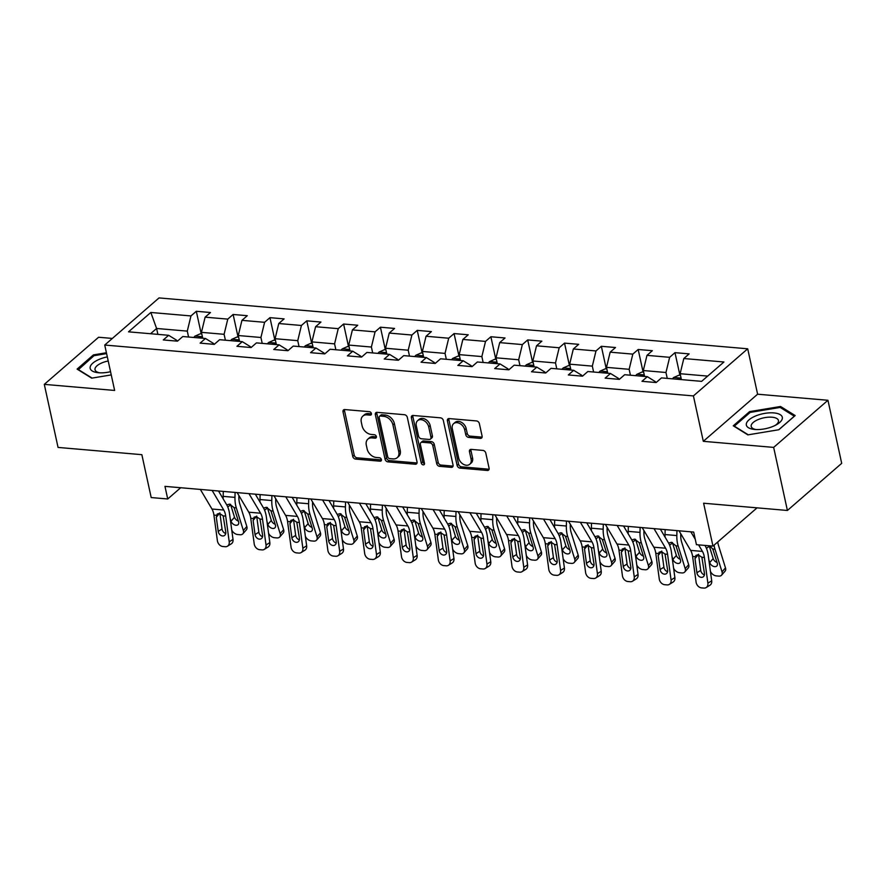 <?xml version="1.0" encoding="UTF-8"?>
<svg xmlns="http://www.w3.org/2000/svg" width="886" height="886" viewBox="0 0 886 886"><rect width="100%" height="100%" fill="white"/><g stroke="black" fill="none" stroke-linecap="round" stroke-linejoin="round"><path stroke-width="1.33" d="M371.411 413.552A1.949 1.418 -131 0 0 369.418 411.68L344.798 409.553A2.78 2.027 -131 0 0 343.513 409.93A2.78 2.027 -131 0 0 343.026 411.835L352.739 456.401A2.78 2.027 -131 0 0 355.596 459.081L380.216 461.207A1.949 1.418 -131 0 0 379.463 457.741L376.273 457.464A8.904 6.479 -131 0 1 367.125 448.903L366.317 445.182A8.904 6.479 -131 0 1 367.9 439.102A8.904 6.479 -131 0 1 372.009 437.905L375.188 438.182A1.949 1.418 -131 0 0 374.435 434.716L371.256 434.439A8.904 6.479 -131 0 1 362.108 425.867L361.3 422.157A8.904 6.479 -131 0 1 362.883 416.077A8.904 6.479 -131 0 1 366.981 414.87L370.171 415.146A1.949 1.418 -131 0 0 371.411 413.552M480.323 438.393A2.78 2.027 -131 0 0 481.596 438.016A2.78 2.027 -131 0 0 482.095 436.122L479.37 423.619A2.78 2.027 -131 0 0 476.513 420.939L449.169 418.58A2.78 2.027 -131 0 0 447.895 418.956A2.78 2.027 -131 0 0 447.397 420.85L457.11 465.427A2.78 2.027 -131 0 0 459.967 468.096L487.311 470.466A2.78 2.027 -131 0 0 488.596 470.089A2.78 2.027 -131 0 0 489.083 468.185L485.794 453.078A2.78 2.027 -131 0 0 482.936 450.409L471.241 449.39A2.78 2.027 -131 0 0 469.957 449.767A2.78 2.027 -131 0 0 469.458 451.672L471.097 459.158A7.442 5.416 -131 0 1 469.768 464.242A7.442 5.416 -131 0 1 463.422 464.308A7.442 5.416 -131 0 1 458.693 458.084L452.303 428.746A7.442 5.416 -131 0 1 453.621 423.663A7.442 5.416 -131 0 1 459.978 423.597A7.442 5.416 -131 0 1 464.696 429.821L465.759 434.705A2.78 2.027 -131 0 0 468.616 437.385L480.323 438.393L481.785 437.119A2.78 2.027 -131 0 0 482.106 437.13M112.356 338.43L98.601 337.245L44.3 384.369L58.055 447.43L141.849 454.673L151.196 497.555L167.72 498.984L164.962 486.37L693.683 532.065L696.44 544.68L712.964 546.108L757.054 507.844M773.655 447.397L827.945 400.284L757.608 394.204L703.307 441.328L773.655 447.397L787.399 510.469L703.606 503.226L712.964 546.108M703.307 441.328L693.417 395.92L104.736 345.042L159.037 297.917L747.706 348.796L693.417 395.92M44.3 384.369L114.637 390.449L104.736 345.042M407.316 417.384A2.78 2.027 -131 0 0 404.459 414.714L377.115 412.344A2.78 2.027 -131 0 0 375.841 412.721A2.78 2.027 -131 0 0 375.343 414.626L385.056 459.192A2.78 2.027 -131 0 0 387.913 461.872L415.257 464.231A2.78 2.027 -131 0 0 416.542 463.854A2.78 2.027 -131 0 0 417.029 461.96L407.316 417.384M413.142 415.468L440.486 417.827A2.78 2.027 -131 0 1 443.343 420.507L453.056 465.072A2.78 2.027 -131 0 1 452.569 466.977A2.78 2.027 -131 0 1 451.284 467.354L439.578 466.335A2.78 2.027 -131 0 1 436.72 463.666L432.789 445.58A2.78 2.027 -131 0 0 429.931 442.911L422.168 442.236A2.78 2.027 -131 0 0 420.883 442.612A2.78 2.027 -131 0 0 420.385 444.517L424.494 463.334A1.949 1.418 -131 0 1 421.249 463.057L411.37 417.738A2.78 2.027 -131 0 1 411.868 415.844A2.78 2.027 -131 0 1 413.142 415.468M827.945 400.284L841.7 463.345L787.399 510.469M674.988 352.661L669.639 357.313L646.979 355.352L652.329 350.701L638.175 349.483L632.814 354.123L610.155 352.163L615.515 347.522L601.35 346.293L595.99 350.945L573.331 348.984L578.691 344.333L564.526 343.115L559.177 347.766L536.517 345.806L541.867 341.154L527.702 339.925L522.352 344.576L499.693 342.616L505.042 337.976L490.888 336.746L485.528 341.398L462.869 339.438L468.229 334.786L454.064 333.568L448.704 338.219L426.044 336.259L431.404 331.608L417.24 330.378L411.89 335.03L389.231 333.07L394.58 328.429L380.415 327.2L375.066 331.851L352.406 329.891L357.756 325.24L343.602 324.021L338.242 328.662L315.582 326.712L320.942 322.061L306.777 320.832L301.417 325.483L278.758 323.523L284.118 318.882L269.953 317.653L264.604 322.305L241.944 320.344L247.294 315.693L233.129 314.475L227.78 319.115L205.12 317.166L210.469 312.514L196.315 311.285L190.955 315.937L150.83 312.47L128.525 331.829L168.65 335.296L163.29 339.947L177.455 341.165L182.815 336.525L205.474 338.474L200.114 343.126L214.279 344.355L219.628 339.703L242.288 341.664L236.939 346.304L251.103 347.534L256.453 342.882L279.112 344.842L273.763 349.494L287.917 350.712L293.277 346.072L315.937 348.021L310.576 352.672L324.741 353.902L330.101 349.25L352.761 351.21L347.401 355.862L361.566 357.08L366.915 352.429L389.574 354.389L384.225 359.04L398.39 360.259L403.739 355.618L426.399 357.579L421.049 362.219L435.203 363.448L440.563 358.797L463.223 360.757L457.863 365.409L472.028 366.627L477.388 361.975L500.047 363.936L494.687 368.587L508.852 369.805L514.201 365.165L536.861 367.125L531.511 371.766L545.676 372.995L551.026 368.343L573.685 370.304L568.336 374.955L582.49 376.173L587.85 371.522L610.509 373.482L605.149 378.134L619.314 379.363L624.674 374.712L647.334 376.672L641.973 381.312L656.138 382.542L661.488 377.89L701.623 381.357L723.928 361.997L683.804 358.531L689.153 353.879L674.988 352.661L679.927 375.265M644.598 376.428L643.302 370.536L665.962 372.497L667.258 378.388M655.585 382.497L655.396 381.667L647.334 376.672M665.962 372.497L669.639 357.313M643.302 370.536L646.979 355.352M607.774 373.25L606.489 367.358L629.149 369.307L630.433 375.21M618.76 379.308L618.583 378.477L610.509 373.482M629.149 369.307L632.814 354.123M606.489 367.358L610.155 352.163M570.949 370.071L569.665 364.168L592.324 366.128L593.609 372.02M581.936 376.129L581.759 375.299L573.685 370.304M592.324 366.128L595.99 350.945M569.665 364.168L573.331 348.984M534.125 366.882L532.84 360.99L555.5 362.95L556.785 368.842M545.111 372.94L544.934 372.12L536.861 367.125M555.5 362.95L559.177 347.766M532.84 360.99L536.517 345.806M497.312 363.703L496.016 357.811L518.675 359.76L519.971 365.663M508.298 369.761L508.11 368.93L500.047 363.936M518.675 359.76L522.352 344.576M496.016 357.811L499.693 342.616M460.487 360.513L459.203 354.621L481.862 356.582L483.147 362.474M471.474 366.582L471.297 365.752L463.223 360.757M481.862 356.582L485.528 341.398M459.203 354.621L462.869 339.438M423.663 357.335L422.378 351.443L445.038 353.403L446.322 359.295M434.649 363.393L434.472 362.573L426.399 357.579M445.038 353.403L448.704 338.219M422.378 351.443L426.044 336.259M386.839 354.156L385.554 348.253L408.213 350.214L409.498 356.117M397.825 360.214L397.648 359.384L389.574 354.389M408.213 350.214L411.89 335.03M385.554 348.253L389.231 333.07M350.025 350.967L348.73 345.075L371.389 347.035L372.685 352.927M361.012 357.036L360.823 356.205L352.761 351.21M371.389 347.035L375.066 331.851M348.73 345.075L352.406 329.891M313.201 347.788L311.916 341.896L334.576 343.857L335.86 349.748M324.187 353.846L324.01 353.027L315.937 348.021M334.576 343.857L338.242 328.662M311.916 341.896L315.582 326.712M276.377 344.61L275.092 338.707L297.751 340.667L299.036 346.57M287.363 350.668L287.186 349.837L279.112 344.842M297.751 340.667L301.417 325.483M275.092 338.707L278.758 323.523M239.552 341.42L238.268 335.528L260.927 337.488L262.212 343.38M250.539 347.489L250.361 346.659L242.288 341.664M260.927 337.488L264.604 322.305M238.268 335.528L241.944 320.344M202.739 338.242L201.443 332.35L224.103 334.31L225.398 340.202M213.725 344.3L213.537 343.48L205.474 338.474M224.103 334.31L227.78 319.115M201.443 332.35L205.12 317.166M157.885 334.365L156.6 328.473L187.289 331.12L188.574 337.023M176.901 341.121L176.724 340.29L168.65 335.296M187.289 331.12L190.955 315.937M150.542 333.734L156.6 328.473L150.83 312.47M757.608 394.204L747.706 348.796M167.72 498.984L180.689 487.732M707.681 376.096L680.127 373.715L681.412 379.618M680.127 373.715L683.804 358.531M201.244 333.9L196.315 311.285M238.068 337.079L233.129 314.475M274.881 340.268L269.953 317.653M311.706 343.447L306.777 320.832M348.53 346.625L343.602 324.021M385.355 349.815L380.415 327.2M422.168 352.993L417.24 330.378M458.992 356.172L454.064 333.568M495.817 359.362L490.888 336.746M532.641 362.54L527.702 339.925M569.454 365.719L564.526 343.115M606.279 368.908L601.35 346.293M643.103 372.087L638.175 349.483M106.42 352.75L93.429 354.898L77.082 369.097L91.679 378.156L111.248 374.911M795.163 415.556L780.566 406.486L749.611 411.613L733.265 425.801L747.862 434.871L778.816 429.743L795.163 415.556M93.672 355.973L93.429 354.898M749.844 412.688L749.611 411.613M780.865 407.87L780.566 406.486M371.455 413.862L368.454 413.596A8.904 6.479 -131 0 0 364.345 414.803L362.883 416.077M367.9 439.102L369.373 437.828A8.904 6.479 -131 0 1 373.471 436.632L376.472 436.887M344.477 409.553A2.78 2.027 -131 0 0 344.488 410.561L354.212 455.127A2.78 2.027 -131 0 0 357.069 457.807L381.501 459.923M376.794 412.344A2.78 2.027 -131 0 0 376.805 413.352L386.529 457.918A2.78 2.027 -131 0 0 389.386 460.598L416.719 462.957A2.78 2.027 -131 0 0 417.051 462.968M380.426 416.032A1.949 1.418 -131 0 0 379.175 417.627L387.714 456.755A1.949 1.418 -131 0 0 389.707 458.627L393.074 458.915A8.904 6.479 -131 0 0 397.172 457.719A8.904 6.479 -131 0 0 398.755 451.638L392.919 424.892A8.904 6.479 -131 0 0 383.782 416.331L380.426 416.032L381.888 414.759A1.949 1.418 -131 0 0 380.991 415.025L379.529 416.298M397.172 457.719L398.645 456.445A8.904 6.479 -131 0 0 400.217 450.365L398.755 451.638M381.888 414.759L385.255 415.058A8.904 6.479 -131 0 1 394.392 423.619L400.217 450.365M420.883 442.612L422.356 441.339A2.78 2.027 -131 0 1 423.63 440.962L431.393 441.638A2.78 2.027 -131 0 1 434.251 444.307L438.193 462.392A2.78 2.027 -131 0 0 441.051 465.061L452.746 466.08A2.78 2.027 -131 0 0 453.078 466.08M412.821 415.456A2.78 2.027 -131 0 0 412.832 416.464L422.722 461.783A1.949 1.418 -131 0 0 424.538 463.622M428.691 426.83A7.442 5.416 -131 0 0 423.973 420.606A7.442 5.416 -131 0 0 417.616 420.673A7.442 5.416 -131 0 0 416.298 425.756L418.557 436.1A2.78 2.027 -131 0 0 421.415 438.769L429.167 439.445A2.78 2.027 -131 0 0 430.452 439.068A2.78 2.027 -131 0 0 430.95 437.163L428.691 426.83L430.164 425.557A7.442 5.416 -131 0 0 425.446 419.333A7.442 5.416 -131 0 0 419.089 419.399L417.616 420.673M430.452 439.068L431.925 437.795A2.78 2.027 -131 0 0 432.412 435.89L430.95 437.163M430.164 425.557L432.412 435.89M453.621 423.663L455.094 422.389A7.442 5.416 -131 0 1 461.44 422.323A7.442 5.416 -131 0 1 466.158 428.547L467.232 433.431A2.78 2.027 -131 0 0 470.089 436.111L481.785 437.119M469.768 464.242L471.241 462.968A7.442 5.416 -131 0 0 472.559 457.885L471.097 459.158M470.909 449.39A2.78 2.027 -131 0 0 470.931 450.398L472.559 457.885M448.848 418.569A2.78 2.027 -131 0 0 448.859 419.576L458.583 464.153A2.78 2.027 -131 0 0 461.44 466.822L488.773 469.192A2.78 2.027 -131 0 0 489.105 469.192M201.798 333.944L200.247 333.812L194.953 336.159A7.509 4.12 94.9 0 0 193.89 337.477M223.283 491.409L223.161 496.359A21.253 11.651 94.9 0 0 223.183 498.884M235.089 492.439L234.967 497.378A21.253 11.651 94.9 0 0 236.307 507.855L243.351 530.47L246.817 526.517A5.67 3.799 41.3 0 1 246.352 529.85L242.886 533.793A5.67 3.799 -138.7 0 0 243.351 530.47M238.91 495.562L238.877 496.924A14.165 7.775 94.9 0 0 239.774 503.901L246.817 526.517M227.613 504.643L229.607 504.112L234.114 507.667L238.6 521.843A4.53 3.035 41.3 0 1 238.223 524.512A4.53 3.035 41.3 0 1 235.986 525.265A4.53 3.035 41.3 0 1 231.047 521.189L230.15 518.332M242.886 533.793A5.67 3.799 -138.7 0 1 240.084 534.745L237.725 534.535A5.67 3.799 -138.7 0 1 231.733 529.961M230.515 504.3L234.513 517.247A4.53 3.035 -138.7 0 0 238.356 521.079M201.2 338.109A7.509 4.12 -85.1 0 1 201.233 338.053C201.332 336.58 200.391 336.503 198.409 337.81A7.509 4.12 94.9 0 0 198.375 337.865M201.233 338.053L201.432 337.356M212.142 490.456L223.759 510.037A14.165 7.775 -85.1 0 1 225.708 516.106L229.208 541.8L233.018 539.43A5.67 4.386 58.1 0 1 231.29 543.838L227.469 546.208A5.67 4.386 -121.9 0 0 229.208 541.8M218.51 490.999L226.594 504.632A21.253 11.651 -85.1 0 1 229.529 513.736L233.018 539.43M200.347 489.426L211.964 509.018A14.165 7.775 -85.1 0 1 213.914 515.076L217.402 540.781A5.67 4.386 -121.9 0 0 222.851 546.507L225.21 546.717A5.67 4.386 -121.9 0 0 227.469 546.208M219.916 512.905L216.306 517.247L218.222 531.379L222.043 529.008L219.961 513.703M222.043 529.008A4.53 3.511 -121.9 0 0 225.742 533.483M216.306 517.247L217.203 514.046L219.385 513.348L223.172 515.885L225.775 532.032A4.53 3.511 58.1 0 1 224.391 535.554A4.53 3.511 58.1 0 1 222.585 535.964A4.53 3.511 58.1 0 1 218.222 531.379M107.328 356.892A18.418 7.586 -12.3 0 0 99.631 359.184A18.418 7.586 -12.3 0 0 98.213 372.707A18.418 7.586 -12.3 0 0 110.551 371.699M108.214 361.001A13.943 5.737 -12.3 0 0 102.2 362.762A13.943 5.737 -12.3 0 0 95.023 369.739A13.943 5.737 -12.3 0 0 99.819 372.829M78.234 369.805L93.994 355.685L106.608 353.603M92.089 378.089L78.156 369.44M773.866 412.909A18.418 7.586 -12.3 0 0 749.113 419.754A18.418 7.586 -12.3 0 0 754.385 429.422A18.418 7.586 -12.3 0 0 754.783 429.466A18.418 7.586 -12.3 0 0 776.789 424.538A18.418 7.586 -12.3 0 0 773.866 412.909M775.372 425.313A13.943 5.737 -12.3 0 0 778.451 420.507A13.943 5.737 -12.3 0 0 772.049 417.217A13.943 5.737 -12.3 0 0 757.652 419.787A13.943 5.737 -12.3 0 0 751.206 426.454A13.943 5.737 -12.3 0 0 756.002 429.544M748.271 434.805L734.328 426.155L750.176 412.4L780.167 407.427L794.321 416.21L778.705 429.765M238.622 337.134L237.071 336.99L231.778 339.338A7.509 4.12 94.9 0 0 230.703 340.656M260.107 494.598L259.986 499.538A21.253 11.651 94.9 0 0 260.008 502.063M271.902 495.617L271.78 500.557A21.253 11.651 94.9 0 0 273.121 511.034L280.164 533.649L283.631 529.695A5.67 3.799 41.3 0 1 283.177 533.029L279.71 536.982A5.67 3.799 -138.7 0 0 280.164 533.649M275.734 498.74L275.701 500.103A14.165 7.775 94.9 0 0 276.587 507.08L283.631 529.695M264.438 507.822L266.431 507.29L270.939 510.845L275.413 525.033A4.53 3.035 41.3 0 1 275.048 527.691A4.53 3.035 41.3 0 1 272.81 528.455A4.53 3.035 41.3 0 1 267.86 524.379L266.974 521.522M279.71 536.982A5.67 3.799 -138.7 0 1 276.908 537.924L274.549 537.724A5.67 3.799 -138.7 0 1 268.547 533.139M267.328 507.479L271.326 520.425A4.53 3.035 -138.7 0 0 275.181 524.268M238.024 341.287A7.509 4.12 -85.1 0 1 238.057 341.243C238.157 339.759 237.215 339.681 235.222 340.988A7.509 4.12 94.9 0 0 235.189 341.044M238.057 341.243L238.256 340.534M275.435 340.313L273.885 340.18L268.591 342.517A7.509 4.12 94.9 0 0 267.528 343.846M296.921 497.777L296.81 502.727A21.253 11.651 94.9 0 0 296.832 505.241M308.727 498.796L308.605 503.746A21.253 11.651 94.9 0 0 309.945 514.212L316.989 536.827L320.455 532.885A5.67 3.799 41.3 0 1 319.99 536.207L316.524 540.161A5.67 3.799 -138.7 0 0 316.989 536.827M312.559 501.919L312.525 503.281A14.165 7.775 94.9 0 0 313.411 510.27L320.455 532.885M301.262 511.012L303.256 510.469L307.752 514.024L312.237 528.211A4.53 3.035 41.3 0 1 311.872 530.88A4.53 3.035 41.3 0 1 309.624 531.633A4.53 3.035 41.3 0 1 304.684 527.558L303.798 524.7M316.524 540.161A5.67 3.799 -138.7 0 1 313.733 541.113L311.363 540.903A5.67 3.799 -138.7 0 1 305.371 536.318M304.153 510.668L308.151 523.615A4.53 3.035 -138.7 0 0 312.005 527.447M274.848 344.477A7.509 4.12 -85.1 0 1 274.881 344.421C274.981 342.948 274.029 342.86 272.046 344.178A7.509 4.12 94.9 0 0 272.013 344.233M274.881 344.421L275.081 343.713M248.966 493.635L260.584 513.215A14.165 7.775 -85.1 0 1 262.533 519.285L266.021 544.979L269.842 542.609A5.67 4.386 58.1 0 1 268.104 547.016L264.294 549.386A5.67 4.386 -121.9 0 0 266.021 544.979M255.334 494.189L263.419 507.822A21.253 11.651 -85.1 0 1 266.343 516.915L269.842 542.609M237.16 492.616L248.778 512.197A14.165 7.775 -85.1 0 1 250.738 518.266L254.227 543.96A5.67 4.386 -121.9 0 0 259.664 549.697L262.034 549.896A5.67 4.386 -121.9 0 0 264.294 549.386M256.741 516.084L253.13 520.425L255.046 534.557L258.856 532.187L256.774 516.881M258.856 532.187A4.53 3.511 -121.9 0 0 262.566 536.661M253.13 520.425L254.027 517.225L256.209 516.538L259.997 519.063L262.599 535.21A4.53 3.511 58.1 0 1 261.215 538.732A4.53 3.511 58.1 0 1 259.399 539.142A4.53 3.511 58.1 0 1 255.046 534.557M285.79 496.813L297.408 516.405A14.165 7.775 -85.1 0 1 299.357 522.463L302.846 548.168L306.656 545.798A5.67 4.386 58.1 0 1 304.928 550.195L301.118 552.565A5.67 4.386 -121.9 0 0 302.846 548.168M292.159 497.367L300.243 511A21.253 11.651 -85.1 0 1 303.167 520.093L306.656 545.798M273.984 495.795L285.602 515.386A14.165 7.775 -85.1 0 1 287.551 521.444L291.051 547.138A5.67 4.386 -121.9 0 0 296.489 552.875L298.848 553.074A5.67 4.386 -121.9 0 0 301.118 552.565M293.554 519.262L289.943 523.604L291.871 537.747L295.68 535.377L293.598 520.071M295.68 535.377A4.53 3.511 -121.9 0 0 299.39 539.84M289.943 523.604L290.841 520.414L293.022 519.717L296.81 522.242L299.424 538.389A4.53 3.511 58.1 0 1 298.039 541.922A4.53 3.511 58.1 0 1 296.223 542.332A4.53 3.511 58.1 0 1 291.871 537.747M312.26 343.491L310.709 343.358L305.415 345.706A7.509 4.12 94.9 0 0 304.352 347.024M333.745 500.967L333.623 505.906A21.253 11.651 94.9 0 0 333.645 508.431M345.551 501.985L345.429 506.925A21.253 11.651 94.9 0 0 346.769 517.402L353.813 540.017L357.279 536.063A5.67 3.799 41.3 0 1 356.814 539.397L353.348 543.34A5.67 3.799 -138.7 0 0 353.813 540.017M349.372 505.109L349.339 506.471A14.165 7.775 94.9 0 0 350.236 513.448L357.279 536.063M338.087 514.19L340.08 513.659L344.576 517.214L349.062 531.39A4.53 3.035 41.3 0 1 348.685 534.059A4.53 3.035 41.3 0 1 346.448 534.812A4.53 3.035 41.3 0 1 341.509 530.736L340.612 527.879M353.348 543.34A5.67 3.799 -138.7 0 1 350.546 544.292L348.187 544.093A5.67 3.799 -138.7 0 1 342.195 539.508M340.977 513.847L344.975 526.793A4.53 3.035 -138.7 0 0 348.818 530.625M311.673 347.655A7.509 4.12 -85.1 0 1 311.706 347.6C311.794 346.127 310.853 346.049 308.871 347.356A7.509 4.12 94.9 0 0 308.837 347.412M311.706 347.6L311.894 346.902M349.084 346.681L347.534 346.548L342.24 348.885A7.509 4.12 94.9 0 0 341.176 350.203M370.57 504.145L370.448 509.085A21.253 11.651 94.9 0 0 370.47 511.61M382.375 505.164L382.254 510.103A21.253 11.651 94.9 0 0 383.594 520.58L390.637 543.196L394.104 539.242A5.67 3.799 41.3 0 1 393.639 542.575L390.172 546.529A5.67 3.799 -138.7 0 0 390.637 543.196M386.196 508.287L386.163 509.649A14.165 7.775 94.9 0 0 387.06 516.627L394.104 539.242M374.9 517.369L376.893 516.837L381.401 520.392L385.886 534.579A4.53 3.035 41.3 0 1 385.51 537.237A4.53 3.035 41.3 0 1 383.273 538.001A4.53 3.035 41.3 0 1 378.333 533.926L377.436 531.068M390.172 546.529A5.67 3.799 -138.7 0 1 387.37 547.47L385.011 547.271A5.67 3.799 -138.7 0 1 379.02 542.686M377.801 517.025L381.8 529.972A4.53 3.035 -138.7 0 0 385.643 533.815M348.486 350.834A7.509 4.12 -85.1 0 1 348.519 350.79C348.619 349.305 347.677 349.228 345.695 350.546A7.509 4.12 94.9 0 0 345.662 350.59M348.519 350.79L348.719 350.081M385.908 349.859L384.358 349.726L379.064 352.074A7.509 4.12 94.9 0 0 377.99 353.392M407.394 507.324L407.272 512.274A21.253 11.651 94.9 0 0 407.294 514.788M419.189 508.342L419.067 513.293A21.253 11.651 94.9 0 0 420.407 523.759L427.451 546.374L430.917 542.431A5.67 3.799 41.3 0 1 430.463 545.754L426.997 549.708A5.67 3.799 -138.7 0 0 427.451 546.374M423.021 511.477L422.987 512.828A14.165 7.775 94.9 0 0 423.873 519.816L430.917 542.431M411.724 520.558L413.718 520.027L418.225 523.571L422.7 537.758A4.53 3.035 41.3 0 1 422.334 540.427A4.53 3.035 41.3 0 1 420.097 541.18A4.53 3.035 41.3 0 1 415.146 537.104L414.26 534.247M426.997 549.708A5.67 3.799 -138.7 0 1 424.195 550.66L421.836 550.45A5.67 3.799 -138.7 0 1 415.833 545.865M414.615 520.215L418.613 533.162A4.53 3.035 -138.7 0 0 422.467 536.994M385.31 354.023A7.509 4.12 -85.1 0 1 385.344 353.968C385.443 352.495 384.502 352.406 382.508 353.724A7.509 4.12 94.9 0 0 382.475 353.78M385.344 353.968L385.543 353.259M322.604 500.003L334.232 519.584A14.165 7.775 -85.1 0 1 336.182 525.653L339.67 551.347L343.48 548.977A5.67 4.386 58.1 0 1 341.752 553.385L337.943 555.755A5.67 4.386 -121.9 0 0 339.67 551.347M328.972 500.546L337.068 514.179A21.253 11.651 -85.1 0 1 339.991 523.283L343.48 548.977M310.809 498.973L322.426 518.565A14.165 7.775 -85.1 0 1 324.376 524.623L327.864 550.328A5.67 4.386 -121.9 0 0 333.313 556.054L335.672 556.264A5.67 4.386 -121.9 0 0 337.943 555.755M330.378 522.452L326.768 526.793L328.695 540.925L332.505 538.555L330.423 523.249M332.505 538.555A4.53 3.511 -121.9 0 0 336.215 543.029M326.768 526.793L327.665 523.593L329.847 522.895L333.634 525.431L336.248 541.579A4.53 3.511 58.1 0 1 334.864 545.1A4.53 3.511 58.1 0 1 333.047 545.51A4.53 3.511 58.1 0 1 328.695 540.925M359.428 503.182L371.046 522.762A14.165 7.775 -85.1 0 1 372.995 528.831L376.495 554.525L380.304 552.155A5.67 4.386 58.1 0 1 378.577 556.563L374.756 558.933A5.67 4.386 -121.9 0 0 376.495 554.525M365.796 503.735L373.881 517.369A21.253 11.651 -85.1 0 1 376.816 526.461L380.304 552.155M347.633 502.163L359.251 521.743A14.165 7.775 -85.1 0 1 361.2 527.812L364.689 553.506A5.67 4.386 -121.9 0 0 370.138 559.243L372.497 559.443A5.67 4.386 -121.9 0 0 374.756 558.933M367.203 525.631L363.592 529.972L365.508 544.104L369.329 541.734L367.247 526.428M369.329 541.734A4.53 3.511 -121.9 0 0 373.028 546.208M363.592 529.972L364.489 526.782L366.671 526.085L370.459 528.61L373.061 544.757A4.53 3.511 58.1 0 1 371.677 548.279A4.53 3.511 58.1 0 1 369.872 548.689A4.53 3.511 58.1 0 1 365.508 544.104M396.252 506.36L407.87 525.952A14.165 7.775 -85.1 0 1 409.819 532.01L413.308 557.715L417.129 555.345A5.67 4.386 58.1 0 1 415.39 559.742L411.58 562.112A5.67 4.386 -121.9 0 0 413.308 557.715M402.621 506.914L410.705 520.547A21.253 11.651 -85.1 0 1 413.629 529.64L417.129 555.345M384.446 505.341L396.064 524.933A14.165 7.775 -85.1 0 1 398.024 530.991L401.513 556.685A5.67 4.386 -121.9 0 0 406.951 562.422L409.321 562.632A5.67 4.386 -121.9 0 0 411.58 562.112M404.027 528.809L400.417 533.15L402.333 547.293L406.142 544.923L404.06 529.618M406.142 544.923A4.53 3.511 -121.9 0 0 409.853 549.386M400.417 533.15L401.314 529.961L403.495 529.263L407.283 531.788L409.886 547.947A4.53 3.511 58.1 0 1 408.501 551.469A4.53 3.511 58.1 0 1 406.685 551.878A4.53 3.511 58.1 0 1 402.333 547.293M422.722 353.038L421.171 352.905L415.877 355.253A7.509 4.12 94.9 0 0 414.814 356.571M444.207 510.513L444.096 515.453A21.253 11.651 94.9 0 0 444.119 517.978M456.013 511.532L455.891 516.472A21.253 11.651 94.9 0 0 457.231 526.948L464.275 549.564L467.742 545.61A5.67 3.799 41.3 0 1 467.276 548.943L463.81 552.886A5.67 3.799 -138.7 0 0 464.275 549.564M459.845 514.655L459.812 516.017A14.165 7.775 94.9 0 0 460.698 522.995L467.742 545.61M448.549 523.737L450.542 523.205L455.039 526.76L459.524 540.936A4.53 3.035 41.3 0 1 459.158 543.605A4.53 3.035 41.3 0 1 456.91 544.369A4.53 3.035 41.3 0 1 451.971 540.294L451.085 537.425M463.81 552.886A5.67 3.799 -138.7 0 1 461.019 553.839L458.649 553.639A5.67 3.799 -138.7 0 1 452.657 549.054M451.439 523.393L455.437 536.34A4.53 3.035 -138.7 0 0 459.291 540.172M422.135 357.202A7.509 4.12 -85.1 0 1 422.168 357.147C422.268 355.674 421.315 355.596 419.333 356.903A7.509 4.12 94.9 0 0 419.3 356.958M422.168 357.147L422.367 356.449M433.077 509.55L444.694 529.13A14.165 7.775 -85.1 0 1 446.644 535.199L450.132 560.893L453.942 558.523A5.67 4.386 58.1 0 1 452.214 562.931L448.405 565.301A5.67 4.386 -121.9 0 0 450.132 560.893M439.445 510.092L447.53 523.737A21.253 11.651 -85.1 0 1 450.453 532.829L453.942 558.523M421.271 508.531L432.889 528.111A14.165 7.775 -85.1 0 1 434.838 534.18L438.337 559.874A5.67 4.386 -121.9 0 0 443.775 565.6L446.134 565.811A5.67 4.386 -121.9 0 0 448.405 565.301M440.84 531.999L437.23 536.34L439.157 550.472L442.967 548.102L440.885 532.796M442.967 548.102A4.53 3.511 -121.9 0 0 446.677 552.576M437.23 536.34L438.127 533.139L440.309 532.442L444.096 534.978L446.71 551.125A4.53 3.511 58.1 0 1 445.326 554.647A4.53 3.511 58.1 0 1 443.509 555.057A4.53 3.511 58.1 0 1 439.157 550.472M459.546 356.227L457.996 356.094L452.702 358.431A7.509 4.12 94.9 0 0 451.638 359.749M481.032 513.692L480.91 518.631A21.253 11.651 94.9 0 0 480.932 521.156M492.837 514.711L492.716 519.661A21.253 11.651 94.9 0 0 494.056 530.127L501.099 552.742L504.566 548.788A5.67 3.799 41.3 0 1 504.101 552.122L500.634 556.076A5.67 3.799 -138.7 0 0 501.099 552.742M496.658 517.834L496.625 519.196A14.165 7.775 94.9 0 0 497.522 526.173L504.566 548.788M485.373 526.915L487.366 526.384L491.863 529.939L496.348 544.126A4.53 3.035 41.3 0 1 495.972 546.784A4.53 3.035 41.3 0 1 493.735 547.548A4.53 3.035 41.3 0 1 488.795 543.472L487.898 540.615M500.634 556.076A5.67 3.799 -138.7 0 1 497.832 557.017L495.473 556.818A5.67 3.799 -138.7 0 1 489.482 552.233M488.264 526.572L492.262 539.519A4.53 3.035 -138.7 0 0 496.105 543.362M458.959 360.392A7.509 4.12 -85.1 0 1 458.992 360.336C459.081 358.852 458.14 358.775 456.157 360.093A7.509 4.12 94.9 0 0 456.124 360.137M458.992 360.336L459.181 359.627M469.89 512.728L481.519 532.309A14.165 7.775 -85.1 0 1 483.468 538.378L486.957 564.072L490.766 561.702A5.67 4.386 58.1 0 1 489.039 566.11L485.229 568.48A5.67 4.386 -121.9 0 0 486.957 564.072M476.258 513.282L484.354 526.915A21.253 11.651 -85.1 0 1 487.278 536.008L490.766 561.702M458.095 511.709L469.713 531.29A14.165 7.775 -85.1 0 1 471.662 537.359L475.151 563.053A5.67 4.386 -121.9 0 0 480.6 568.79L482.959 568.989A5.67 4.386 -121.9 0 0 485.229 568.48M477.665 535.177L474.054 539.519L475.981 553.65L479.791 551.28L477.709 535.975M479.791 551.28A4.53 3.511 -121.9 0 0 483.501 555.755M474.054 539.519L474.951 536.329L477.133 535.631L480.921 538.156L483.534 554.304A4.53 3.511 58.1 0 1 482.15 557.826A4.53 3.511 58.1 0 1 480.334 558.235A4.53 3.511 58.1 0 1 475.981 553.65M496.37 359.406L494.82 359.273L489.526 361.621A7.509 4.12 94.9 0 0 488.463 362.939M517.856 516.87L517.734 521.821A21.253 11.651 94.9 0 0 517.756 524.335M529.662 517.889L529.54 522.84A21.253 11.651 94.9 0 0 530.88 533.306L537.924 555.921L541.39 551.978A5.67 3.799 41.3 0 1 540.925 555.312L537.459 559.254A5.67 3.799 -138.7 0 0 537.924 555.921M533.483 521.023L533.45 522.375A14.165 7.775 94.9 0 0 534.347 529.363L541.39 551.978M522.186 530.105L524.18 529.573L528.687 533.117L533.173 547.304A4.53 3.035 41.3 0 1 532.796 549.973A4.53 3.035 41.3 0 1 530.559 550.727A4.53 3.035 41.3 0 1 525.62 546.651L524.722 543.794M537.459 559.254A5.67 3.799 -138.7 0 1 534.657 560.207L532.298 559.996A5.67 3.799 -138.7 0 1 526.306 555.411M525.088 529.762L529.086 542.708A4.53 3.035 -138.7 0 0 532.929 546.54M495.772 363.57A7.509 4.12 -85.1 0 1 495.806 363.515C495.905 362.042 494.964 361.953 492.981 363.271A7.509 4.12 94.9 0 0 492.948 363.326M495.806 363.515L496.005 362.806M506.714 515.907L518.332 535.498A14.165 7.775 -85.1 0 1 520.281 541.556L523.781 567.262L527.591 564.891A5.67 4.386 58.1 0 1 525.863 569.299L522.042 571.658A5.67 4.386 -121.9 0 0 523.781 567.262M513.083 516.46L521.167 530.094A21.253 11.651 -85.1 0 1 524.102 539.197L527.591 564.891M494.92 514.888L506.537 534.48A14.165 7.775 -85.1 0 1 508.486 540.538L511.975 566.243A5.67 4.386 -121.9 0 0 517.424 571.968L519.783 572.179A5.67 4.386 -121.9 0 0 522.042 571.658M514.489 538.356L510.879 542.697L512.795 556.84L516.616 554.47L514.533 539.164M516.616 554.47A4.53 3.511 -121.9 0 0 520.315 558.933M510.879 542.697L511.776 539.508L513.958 538.81L517.745 541.346L520.348 557.493A4.53 3.511 58.1 0 1 518.963 561.015A4.53 3.511 58.1 0 1 517.158 561.425A4.53 3.511 58.1 0 1 512.795 556.84M533.195 362.584L531.644 362.452L526.35 364.799A7.509 4.12 94.9 0 0 525.276 366.117M554.68 520.06L554.558 524.999A21.253 11.651 94.9 0 0 554.581 527.524M566.475 521.079L566.353 526.018A21.253 11.651 94.9 0 0 567.693 536.495L574.737 559.11L578.204 555.157A5.67 3.799 41.3 0 1 577.75 558.49L574.283 562.433A5.67 3.799 -138.7 0 0 574.737 559.11M570.307 524.202L570.274 525.564A14.165 7.775 94.9 0 0 571.16 532.541L578.204 555.157M559.011 533.283L561.004 532.752L565.512 536.307L569.986 550.494A4.53 3.035 41.3 0 1 569.62 553.152A4.53 3.035 41.3 0 1 567.383 553.916A4.53 3.035 41.3 0 1 562.433 549.841L561.547 546.972M574.283 562.433A5.67 3.799 -138.7 0 1 571.481 563.385L569.122 563.186A5.67 3.799 -138.7 0 1 563.119 558.601M561.901 532.94L565.899 545.887A4.53 3.035 -138.7 0 0 569.753 549.719M532.597 366.749A7.509 4.12 -85.1 0 1 532.63 366.693C532.73 365.22 531.788 365.143 529.795 366.45A7.509 4.12 94.9 0 0 529.762 366.505M532.63 366.693L532.829 365.996M543.539 519.096L555.157 538.677A14.165 7.775 -85.1 0 1 557.106 544.746L560.594 570.44L564.415 568.07A5.67 4.386 58.1 0 1 562.676 572.478L558.867 574.848A5.67 4.386 -121.9 0 0 560.594 570.44M549.907 519.639L557.992 533.283A21.253 11.651 -85.1 0 1 560.916 542.376L564.415 568.07M531.733 518.077L543.351 537.658A14.165 7.775 -85.1 0 1 545.311 543.727L548.799 569.421A5.67 4.386 -121.9 0 0 554.237 575.147L556.607 575.357A5.67 4.386 -121.9 0 0 558.867 574.848M551.313 541.545L547.703 545.887L549.619 560.018L553.429 557.648L551.347 542.343M553.429 557.648A4.53 3.511 -121.9 0 0 557.139 562.123M547.703 545.887L548.6 542.686L550.782 541.988L554.57 544.525L557.172 560.672A4.53 3.511 58.1 0 1 555.788 564.194A4.53 3.511 58.1 0 1 553.971 564.603A4.53 3.511 58.1 0 1 549.619 560.018M570.008 365.774L568.458 365.641L563.164 367.978A7.509 4.12 94.9 0 0 562.101 369.296M591.494 523.238L591.383 528.178A21.253 11.651 94.9 0 0 591.405 530.703M603.3 524.257L603.178 529.208A21.253 11.651 94.9 0 0 604.518 539.674L611.562 562.289L615.028 558.335A5.67 3.799 41.3 0 1 614.563 561.669L611.096 565.622A5.67 3.799 -138.7 0 0 611.562 562.289M607.131 527.38L607.098 528.743A14.165 7.775 94.9 0 0 607.984 535.72L615.028 558.335M595.835 536.462L597.828 535.93L602.325 539.485L606.81 553.672A4.53 3.035 41.3 0 1 606.445 556.33A4.53 3.035 41.3 0 1 604.197 557.095A4.53 3.035 41.3 0 1 599.257 553.019L598.371 550.162M611.096 565.622A5.67 3.799 -138.7 0 1 608.305 566.564L605.935 566.364A5.67 3.799 -138.7 0 1 599.944 561.779M598.726 536.119L602.724 549.065A4.53 3.035 -138.7 0 0 606.578 552.908M569.421 369.938A7.509 4.12 -85.1 0 1 569.454 369.883C569.554 368.399 568.602 368.321 566.619 369.639A7.509 4.12 94.9 0 0 566.586 369.683M569.454 369.883L569.654 369.174M580.363 522.275L591.981 541.867A14.165 7.775 -85.1 0 1 593.93 547.925L597.419 573.619L601.229 571.248A5.67 4.386 58.1 0 1 599.501 575.656L595.691 578.026A5.67 4.386 -121.9 0 0 597.419 573.619M586.731 522.829L594.816 536.462A21.253 11.651 -85.1 0 1 597.74 545.554L601.229 571.248M568.557 521.256L580.175 540.837A14.165 7.775 -85.1 0 1 582.124 546.906L585.624 572.6A5.67 4.386 -121.9 0 0 591.062 578.337L593.421 578.536A5.67 4.386 -121.9 0 0 595.691 578.026M588.127 544.724L584.516 549.065L586.443 563.197L590.253 560.838L588.171 545.521M590.253 560.838A4.53 3.511 -121.9 0 0 593.963 565.301M584.516 549.065L585.413 545.876L587.595 545.178L591.383 547.703L593.997 563.85A4.53 3.511 58.1 0 1 592.612 567.383A4.53 3.511 58.1 0 1 590.796 567.782A4.53 3.511 58.1 0 1 586.443 563.197M606.832 368.953L605.282 368.82L599.988 371.168A7.509 4.12 94.9 0 0 598.925 372.485M628.318 526.417L628.196 531.367A21.253 11.651 94.9 0 0 628.218 533.881M640.124 527.436L640.002 532.386A21.253 11.651 94.9 0 0 641.342 542.852L648.386 565.467L651.852 561.525A5.67 3.799 41.3 0 1 651.387 564.858L647.921 568.801A5.67 3.799 -138.7 0 0 648.386 565.467M643.945 530.57L643.912 531.921A14.165 7.775 94.9 0 0 644.809 538.909L651.852 561.525M632.659 539.652L634.653 539.12L639.149 542.664L643.635 556.851A4.53 3.035 41.3 0 1 643.258 559.52A4.53 3.035 41.3 0 1 641.021 560.273A4.53 3.035 41.3 0 1 636.082 556.198L635.184 553.34M647.921 568.801A5.67 3.799 -138.7 0 1 645.119 569.753L642.76 569.543A5.67 3.799 -138.7 0 1 636.768 564.969M635.55 539.308L639.548 552.255A4.53 3.035 -138.7 0 0 643.391 556.087M606.245 373.117A7.509 4.12 -85.1 0 1 606.279 373.061C606.367 371.588 605.426 371.5 603.444 372.818A7.509 4.12 94.9 0 0 603.41 372.873M606.279 373.061L606.467 372.353M617.177 525.453L628.805 545.045A14.165 7.775 -85.1 0 1 630.754 551.103L634.243 576.808L638.053 574.438A5.67 4.386 58.1 0 1 636.325 578.846L632.515 581.205A5.67 4.386 -121.9 0 0 634.243 576.808M623.545 526.007L631.64 539.64A21.253 11.651 -85.1 0 1 634.564 548.744L638.053 574.438M605.382 524.434L616.999 544.026A14.165 7.775 -85.1 0 1 618.949 550.084L622.437 575.789A5.67 4.386 -121.9 0 0 627.886 581.515L630.245 581.725A5.67 4.386 -121.9 0 0 632.515 581.205M624.951 547.913L621.341 552.255L623.268 566.387L627.078 564.017L624.995 548.711M627.078 564.017A4.53 3.511 -121.9 0 0 630.788 568.48M621.341 552.255L622.238 549.054L624.42 548.356L628.207 550.893L630.821 567.04A4.53 3.511 58.1 0 1 629.437 570.562A4.53 3.511 58.1 0 1 627.62 570.972A4.53 3.511 58.1 0 1 623.268 566.387M643.657 372.131L642.106 371.998L636.812 374.346A7.509 4.12 94.9 0 0 635.749 375.664M665.142 529.606L665.021 534.546A21.253 11.651 94.9 0 0 665.043 537.071M676.948 530.625L676.826 535.565A21.253 11.651 94.9 0 0 678.167 546.042L685.21 568.657L688.677 564.703A5.67 3.799 41.3 0 1 688.212 568.037L684.745 571.991A5.67 3.799 -138.7 0 0 685.21 568.657M680.769 533.749L680.736 535.111A14.165 7.775 94.9 0 0 681.633 542.088L688.677 564.703M669.473 542.83L671.466 542.298L675.974 545.854L680.459 560.041A4.53 3.035 41.3 0 1 680.083 562.699A4.53 3.035 41.3 0 1 677.845 563.463A4.53 3.035 41.3 0 1 672.906 559.387L672.009 556.519M684.745 571.991A5.67 3.799 -138.7 0 1 681.943 572.932L679.584 572.733A5.67 3.799 -138.7 0 1 673.593 568.147M672.374 542.487L676.372 555.433A4.53 3.035 -138.7 0 0 680.215 559.265M643.059 376.295A7.509 4.12 -85.1 0 1 643.092 376.24C643.192 374.767 642.25 374.689 640.268 375.996A7.509 4.12 94.9 0 0 640.235 376.052M643.092 376.24L643.291 375.542M654.001 528.643L665.619 548.224A14.165 7.775 -85.1 0 1 667.568 554.293L671.067 579.987L674.877 577.617A5.67 4.386 58.1 0 1 673.15 582.024L669.329 584.395A5.67 4.386 -121.9 0 0 671.067 579.987M660.369 529.186L668.454 542.83A21.253 11.651 -85.1 0 1 671.389 551.923L674.877 577.617M642.206 527.624L653.824 547.205A14.165 7.775 -85.1 0 1 655.773 553.274L659.262 578.968A5.67 4.386 -121.9 0 0 664.71 584.705L667.069 584.904A5.67 4.386 -121.9 0 0 669.329 584.395M661.776 551.092L658.165 555.433L660.081 569.565L663.902 567.195L661.82 551.889M663.902 567.195A4.53 3.511 -121.9 0 0 667.601 571.669M658.165 555.433L659.062 552.233L661.244 551.535L665.032 554.071L667.634 570.219A4.53 3.511 58.1 0 1 666.25 573.74A4.53 3.511 58.1 0 1 664.445 574.15A4.53 3.511 58.1 0 1 660.081 569.565M680.481 375.321L678.931 375.188L673.637 377.525A7.509 4.12 94.9 0 0 672.563 378.854M714.05 545.167A21.253 11.651 94.9 0 0 714.98 549.22L722.024 571.835L725.49 567.893A5.67 3.799 41.3 0 1 725.036 571.215L721.569 575.169A5.67 3.799 -138.7 0 0 722.024 571.835M717.738 541.955A14.165 7.775 94.9 0 0 718.446 545.278L725.49 567.893M709.575 545.82L712.798 549.032L717.272 563.219A4.53 3.035 41.3 0 1 716.907 565.888A4.53 3.035 41.3 0 1 714.67 566.641A4.53 3.035 41.3 0 1 709.719 562.566L708.833 559.708M721.569 575.169A5.67 3.799 -138.7 0 1 718.767 576.11L716.409 575.911A5.67 3.799 -138.7 0 1 710.406 571.326M709.21 545.787L713.186 558.612A4.53 3.035 -138.7 0 0 717.04 562.455M677.081 379.186A7.509 4.12 94.9 0 0 677.048 379.241L677.081 379.186C679.075 377.868 680.016 377.945 679.916 379.43L680.116 378.721M690.825 531.821L695.266 539.308M698.567 544.868L702.443 551.413A14.165 7.775 -85.1 0 1 704.392 557.471L707.881 583.165L711.702 580.806A5.67 4.386 58.1 0 1 709.963 585.203L706.153 587.573A5.67 4.386 -121.9 0 0 707.881 583.165M704.935 545.422L705.278 546.009A21.253 11.651 -85.1 0 1 708.202 555.101L711.702 580.806M679.019 530.803L690.637 550.383A14.165 7.775 -85.1 0 1 692.597 556.452L696.086 582.146A5.67 4.386 -121.9 0 0 701.524 587.883L703.894 588.082A5.67 4.386 -121.9 0 0 706.153 587.573M698.6 554.271L694.989 558.612L696.905 572.744L700.715 570.385L698.633 555.068M700.715 570.385A4.53 3.511 -121.9 0 0 704.425 574.848M694.989 558.612L695.887 555.422L698.068 554.725L701.856 557.25L704.459 573.397A4.53 3.511 58.1 0 1 703.074 576.93A4.53 3.511 58.1 0 1 701.258 577.34A4.53 3.511 58.1 0 1 696.905 572.744M368.454 413.596L366.981 414.87M376.472 437.064L375.188 438.182M373.471 436.632L372.009 437.905M381.501 460.089L380.216 461.207M357.069 457.807L355.596 459.081M354.212 455.127L352.739 456.401M344.488 410.561L343.026 411.835M371.455 414.039L370.171 415.146M416.719 462.957L415.257 464.231M389.386 460.598L387.913 461.872M386.529 457.918L385.056 459.192M376.805 413.352L375.343 414.626M394.392 423.619L392.919 424.892M385.255 415.058L383.782 416.331M452.746 466.08L451.284 467.354M441.051 465.061L439.578 466.335M438.193 462.392L436.72 463.666M434.251 444.307L432.789 445.58M431.393 441.638L429.931 442.911M423.63 440.962L422.168 442.236M422.722 461.783L421.249 463.057M412.832 416.464L411.37 417.738M470.089 436.111L468.616 437.385M467.232 433.431L465.759 434.705M466.158 428.547L464.696 429.821M470.931 450.398L469.458 451.672M488.773 469.192L487.311 470.466M461.44 466.822L459.967 468.096M458.583 464.153L457.11 465.427M448.859 419.576L447.397 420.85M202.407 336.735L195.086 336.093M236.307 507.855L234.114 507.667M234.967 497.378L223.161 496.359M231.047 521.189L234.513 517.247M230.637 504.81L227.78 507.002M223.172 515.885L225.708 516.106M213.914 515.076L216.45 515.298M211.964 509.018L223.759 510.037M239.22 339.914L231.91 339.283M273.121 511.034L270.939 510.845M271.78 500.557L259.986 499.538M267.86 524.379L271.326 520.425M267.461 507.988L264.593 510.192M276.044 343.092L268.724 342.461M309.945 514.212L307.752 514.024M308.605 503.746L296.81 502.727M304.684 527.558L308.151 523.615M304.275 511.167L301.417 513.371M259.997 519.063L262.533 519.285M250.738 518.266L253.274 518.487M248.778 512.197L260.584 513.215M296.81 522.242L299.357 522.463M287.551 521.444L290.099 521.666M285.602 515.386L297.408 516.405M312.869 346.282L305.548 345.64M346.769 517.402L344.576 517.214M345.429 506.925L333.623 505.906M341.509 530.736L344.975 526.793M341.099 514.356L338.242 516.549M349.693 349.461L342.373 348.829M383.594 520.58L381.401 520.392M382.254 510.103L370.448 509.085M378.333 533.926L381.8 529.972M377.923 517.535L375.066 519.739M386.506 352.639L379.197 352.008M420.407 523.759L418.225 523.571M419.067 513.293L407.272 512.274M415.146 537.104L418.613 533.162M414.748 520.713L411.879 522.917M333.634 525.431L336.182 525.653M324.376 524.623L326.923 524.844M322.426 518.565L334.232 519.584M370.459 528.61L372.995 528.831M361.2 527.812L363.736 528.034M359.251 521.743L371.046 522.762M407.283 531.788L409.819 532.01M398.024 530.991L400.561 531.212M396.064 524.933L407.87 525.952M423.331 355.829L416.01 355.197M457.231 526.948L455.039 526.76M455.891 516.472L444.096 515.453M451.971 540.294L455.437 536.34M451.561 523.903L448.704 526.096M444.096 534.978L446.644 535.199M434.838 534.18L437.385 534.391M432.889 528.111L444.694 529.13M460.155 359.007L452.835 358.376M494.056 530.127L491.863 529.939M492.716 519.661L480.91 518.631M488.795 543.472L492.262 539.519M488.385 527.081L485.528 529.285M480.921 538.156L483.468 538.378M471.662 537.359L474.209 537.58M469.713 531.29L481.519 532.309M496.98 362.186L489.659 361.554M530.88 533.306L528.687 533.117M529.54 522.84L517.734 521.821M525.62 546.651L529.086 542.708M525.21 530.26L522.352 532.464M517.745 541.346L520.281 541.556M508.486 540.538L511.023 540.759M506.537 534.48L518.332 535.498M533.793 365.375L526.483 364.744M567.693 536.495L565.512 536.307M566.353 526.018L554.558 524.999M562.433 549.841L565.899 545.887M562.034 533.45L559.166 535.653M554.57 544.525L557.106 544.746M545.311 543.727L547.847 543.938M543.351 537.658L555.157 538.677M570.617 368.554L563.297 367.923M604.518 539.674L602.325 539.485M603.178 529.208L591.383 528.178M599.257 553.019L602.724 549.065M598.847 536.628L595.99 538.832M591.383 547.703L593.93 547.925M582.124 546.906L584.671 547.127M580.175 540.837L591.981 541.867M607.442 371.732L600.121 371.101M641.342 542.852L639.149 542.664M640.002 532.386L628.196 531.367M636.082 556.198L639.548 552.255M635.672 539.818L632.814 542.01M628.207 550.893L630.754 551.103M618.949 550.084L621.496 550.306M616.999 544.026L628.805 545.045M644.266 374.922L636.945 374.291M678.167 546.042L675.974 545.854M676.826 535.565L665.021 534.546M672.906 559.387L676.372 555.433M672.496 542.996L669.639 545.2M665.032 554.071L667.568 554.293M655.773 553.274L658.309 553.484M653.824 547.205L665.619 548.224M681.079 378.1L673.77 377.469M714.98 549.22L712.798 549.032M709.719 562.566L713.186 558.612M709.321 546.175L706.452 548.379M701.856 557.25L704.392 557.471M692.597 556.452L695.133 556.674M690.637 550.383L702.443 551.413"/></g></svg>
